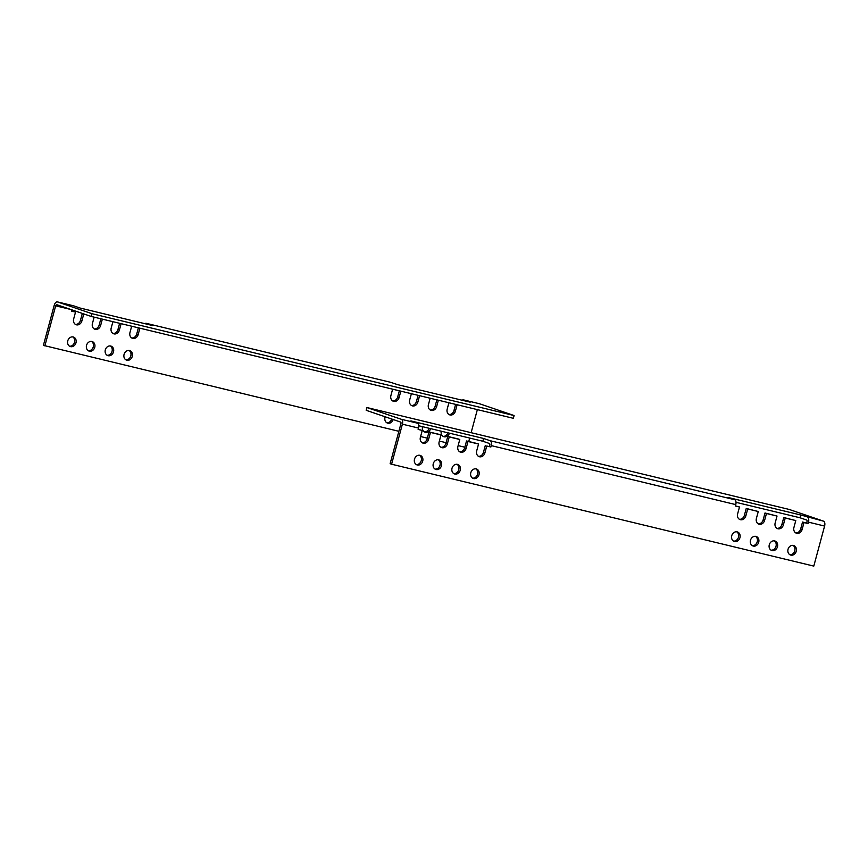 <?xml version="1.0" encoding="UTF-8"?>
<svg xmlns="http://www.w3.org/2000/svg" width="868" height="868" viewBox="0 0 868 868"><rect width="100%" height="100%" fill="white"/><g stroke="black" fill="none" stroke-linecap="round" stroke-linejoin="round"><path stroke-width="1.3" d="M447.931 432.817A5.013 4.221 -71.2 0 1 443.092 436.344M449.44 433.175A5.013 4.221 -71.2 0 1 444.112 436.767A5.013 4.221 -71.2 0 1 443.798 436.68A5.013 4.221 -71.2 0 1 441.248 431.201M429.172 428.293A5.013 4.221 -71.2 0 1 424.322 431.819M430.68 428.651A5.013 4.221 -71.2 0 1 425.342 432.242A5.013 4.221 -71.2 0 1 425.027 432.145A5.013 4.221 -71.2 0 1 422.477 426.676M391.707 419.016A5.013 4.221 -71.2 0 1 386.803 422.759M393.171 419.515A5.013 4.221 -71.2 0 1 387.812 423.183A5.013 4.221 -71.2 0 1 387.497 423.096A5.013 4.221 -71.2 0 1 385.197 416.803M400.832 391.153L399.117 397.522A5.013 4.221 -71.2 0 1 393.703 401.363A5.013 4.221 -71.2 0 1 393.388 401.276A5.013 4.221 -71.2 0 1 390.904 395.548L392.618 389.179M419.591 395.678L417.877 402.047A5.013 4.221 -71.2 0 1 412.463 405.899A5.013 4.221 -71.2 0 1 412.159 405.801A5.013 4.221 -71.2 0 1 409.663 400.072L411.389 393.703M438.362 400.213L436.637 406.582A5.013 4.221 -71.2 0 1 431.233 410.423A5.013 4.221 -71.2 0 1 430.919 410.325A5.013 4.221 -71.2 0 1 428.434 404.596L430.148 398.228M457.121 404.738L455.407 411.106A5.013 4.221 -71.2 0 1 449.993 414.947A5.013 4.221 -71.2 0 1 449.678 414.861A5.013 4.221 -71.2 0 1 447.194 409.121L448.919 402.752M69.559 346.213A5.013 4.221 108.8 0 0 74.409 342.665A5.013 4.221 108.8 0 0 72.738 336.892M70.579 346.636A5.013 4.221 108.8 0 0 75.928 342.979A5.013 4.221 108.8 0 0 73.498 337.066A5.013 4.221 108.8 0 0 73.183 336.968A5.013 4.221 108.8 0 0 67.834 340.625A5.013 4.221 108.8 0 0 70.265 346.549A5.013 4.221 108.8 0 0 70.579 346.636M88.319 350.737A5.013 4.221 108.8 0 0 93.169 347.189A5.013 4.221 108.8 0 0 91.509 341.417M89.339 351.16A5.013 4.221 108.8 0 0 94.699 347.504A5.013 4.221 108.8 0 0 92.268 341.591A5.013 4.221 108.8 0 0 91.954 341.493A5.013 4.221 108.8 0 0 86.594 345.149A5.013 4.221 108.8 0 0 89.024 351.073A5.013 4.221 108.8 0 0 89.339 351.16M107.09 355.272A5.013 4.221 108.8 0 0 111.939 351.724A5.013 4.221 108.8 0 0 110.269 345.952M108.109 355.696A5.013 4.221 108.8 0 0 113.458 352.039A5.013 4.221 108.8 0 0 111.028 346.115A5.013 4.221 108.8 0 0 110.713 346.028A5.013 4.221 108.8 0 0 105.364 349.685A5.013 4.221 108.8 0 0 107.795 355.598A5.013 4.221 108.8 0 0 108.109 355.696M125.849 359.797A5.013 4.221 108.8 0 0 130.699 356.249A5.013 4.221 108.8 0 0 129.039 350.477M126.869 360.22A5.013 4.221 108.8 0 0 132.229 356.564A5.013 4.221 108.8 0 0 129.799 350.639A5.013 4.221 108.8 0 0 129.484 350.553A5.013 4.221 108.8 0 0 124.124 354.209A5.013 4.221 108.8 0 0 126.554 360.133A5.013 4.221 108.8 0 0 126.869 360.22M131.676 326.205L129.961 332.574A5.013 4.221 108.8 0 0 132.446 338.314A5.013 4.221 108.8 0 0 132.761 338.401A5.013 4.221 108.8 0 0 138.164 334.56L139.889 328.191M112.916 321.681L111.191 328.05A5.013 4.221 108.8 0 0 113.675 333.779A5.013 4.221 108.8 0 0 113.99 333.876A5.013 4.221 108.8 0 0 119.404 330.035L121.119 323.666M94.145 317.156L92.431 323.525A5.013 4.221 108.8 0 0 94.916 329.254A5.013 4.221 108.8 0 0 95.23 329.341A5.013 4.221 108.8 0 0 100.634 325.5L102.359 319.131M71.773 309.811L71.426 311.102L75.527 312.089L73.661 318.99A5.013 4.221 108.8 0 0 76.145 324.73A5.013 4.221 108.8 0 0 76.46 324.816A5.013 4.221 108.8 0 0 81.874 320.976L83.74 314.075L82.276 313.576L80.409 320.476A5.013 4.221 108.8 0 1 75.451 324.393M399.334 390.795L397.652 397.023A5.013 4.221 -71.2 0 1 392.683 400.94M418.094 395.32L416.412 401.548A5.013 4.221 -71.2 0 1 411.454 405.475M436.864 399.844L435.183 406.083A5.013 4.221 -71.2 0 1 430.213 410M455.624 404.379L453.942 410.607A5.013 4.221 -71.2 0 1 448.984 414.524M398.879 431.298L43.4 345.377L54.207 305.33A4.297 2.311 -76.4 0 1 57.407 301.901L73.53 305.796A4.297 2.311 103.6 0 1 73.639 305.829L80.225 308.075L152.942 325.619L146.356 323.373A4.297 2.311 -76.4 0 0 146.247 323.341A4.297 2.311 -76.4 0 0 144.913 323.677M75.527 312.089L71.458 310.961M83.99 313.988L82.276 313.576M94.211 328.929A5.013 4.221 108.8 0 0 99.18 325.001L100.851 318.773M112.97 333.453A5.013 4.221 108.8 0 0 117.939 329.536L119.621 323.297M131.741 337.977A5.013 4.221 108.8 0 0 136.699 334.061L138.381 327.833M85.444 314.487L83.74 314.075M44.865 345.876L55.671 305.829L70.742 309.464M464.847 447.215L458.141 445.599M446.087 442.691L439.371 441.063M427.316 438.156L420.611 436.539M477.357 409.62L471.129 432.687M469.686 438.058L468.753 441.508M390.654 382.321A4.297 2.311 103.6 0 1 390.774 382.343A4.297 2.311 103.6 0 1 390.882 382.376L397.468 384.622L470.174 402.166L463.599 399.92A4.297 2.311 -76.4 0 0 463.49 399.888A4.297 2.311 -76.4 0 0 462.145 400.224M479.494 403.761A4.297 2.311 103.6 0 1 479.613 403.783A4.297 2.311 103.6 0 1 479.722 403.815L514.106 415.544L91.9 313.673L57.516 301.934A4.297 2.311 -76.4 0 0 57.407 301.901M514.106 415.544L513.357 418.311L91.151 316.429L56.767 304.701A1.432 0.77 -76.4 0 0 56.735 304.69A1.432 0.77 -76.4 0 0 55.671 305.829M91.9 313.673L91.151 316.429M419.917 455.32A5.013 4.221 108.8 0 0 414.557 458.977A5.013 4.221 108.8 0 0 416.987 464.89A5.013 4.221 108.8 0 0 417.302 464.988A5.013 4.221 108.8 0 0 422.662 461.331A5.013 4.221 108.8 0 0 420.231 455.407A5.013 4.221 108.8 0 0 419.917 455.32M438.676 459.845A5.013 4.221 108.8 0 0 433.327 463.501A5.013 4.221 108.8 0 0 435.758 469.425A5.013 4.221 108.8 0 0 436.072 469.512A5.013 4.221 108.8 0 0 441.421 465.856A5.013 4.221 108.8 0 0 438.991 459.942A5.013 4.221 108.8 0 0 438.676 459.845M457.447 464.369A5.013 4.221 108.8 0 0 452.087 468.026A5.013 4.221 108.8 0 0 454.517 473.95A5.013 4.221 108.8 0 0 454.832 474.036A5.013 4.221 108.8 0 0 460.192 470.38A5.013 4.221 108.8 0 0 457.761 464.467A5.013 4.221 108.8 0 0 457.447 464.369M476.206 468.904A5.013 4.221 108.8 0 0 470.847 472.561A5.013 4.221 108.8 0 0 473.288 478.474A5.013 4.221 108.8 0 0 473.602 478.572A5.013 4.221 108.8 0 0 478.952 474.915A5.013 4.221 108.8 0 0 476.521 468.991A5.013 4.221 108.8 0 0 476.206 468.904M459.704 451.805A5.013 4.221 108.8 0 0 464.662 447.877L466.528 440.977L477.085 443.526L478.55 444.025L476.684 450.926A5.013 4.221 108.8 0 0 479.169 456.655A5.013 4.221 108.8 0 0 479.483 456.752A5.013 4.221 108.8 0 0 484.897 452.912L486.753 446L490.865 446.998L486.753 446M478.463 456.329A5.013 4.221 108.8 0 0 483.433 452.412L485.299 445.501M440.933 447.27A5.013 4.221 108.8 0 0 445.902 443.353L447.769 436.452L458.315 438.991L459.78 439.49L457.924 446.402A5.013 4.221 108.8 0 0 460.409 452.13A5.013 4.221 108.8 0 0 460.724 452.217A5.013 4.221 108.8 0 0 466.127 448.376L467.993 441.476L478.55 444.025M422.173 442.745A5.013 4.221 108.8 0 0 427.143 438.828L428.998 431.917L439.555 434.467L441.02 434.966L439.154 441.866A5.013 4.221 108.8 0 0 441.638 447.606A5.013 4.221 108.8 0 0 441.953 447.693A5.013 4.221 108.8 0 0 447.367 443.852L449.233 436.951L459.78 439.49M490.865 446.998L491.234 445.609A4.297 2.311 -76.4 0 0 490.16 440.716L483.574 438.47L410.857 420.926L417.443 423.172A4.297 2.311 103.6 0 1 418.517 428.065L418.148 429.443L422.249 430.441L420.394 437.342A5.013 4.221 108.8 0 0 422.879 443.071A5.013 4.221 108.8 0 0 423.193 443.168A5.013 4.221 108.8 0 0 428.597 439.327L430.463 432.416L441.02 434.966M790.835 555.119A5.013 4.221 -71.2 0 1 790.52 555.021A5.013 4.221 -71.2 0 1 788.09 549.108A5.013 4.221 -71.2 0 1 793.45 545.451A5.013 4.221 -71.2 0 1 793.764 545.538A5.013 4.221 -71.2 0 1 796.195 551.462A5.013 4.221 -71.2 0 1 790.835 555.119M772.075 550.594A5.013 4.221 -71.2 0 1 771.76 550.496A5.013 4.221 -71.2 0 1 769.33 544.583A5.013 4.221 -71.2 0 1 774.679 540.927A5.013 4.221 -71.2 0 1 774.994 541.014A5.013 4.221 -71.2 0 1 777.424 546.938A5.013 4.221 -71.2 0 1 772.075 550.594M753.305 546.059A5.013 4.221 -71.2 0 1 752.99 545.972A5.013 4.221 -71.2 0 1 750.56 540.048A5.013 4.221 -71.2 0 1 755.919 536.391A5.013 4.221 -71.2 0 1 756.234 536.489A5.013 4.221 -71.2 0 1 758.665 542.402A5.013 4.221 -71.2 0 1 753.305 546.059M734.545 541.534A5.013 4.221 -71.2 0 1 734.23 541.437A5.013 4.221 -71.2 0 1 731.8 535.523A5.013 4.221 -71.2 0 1 737.149 531.867A5.013 4.221 -71.2 0 1 737.464 531.954A5.013 4.221 -71.2 0 1 739.894 537.878A5.013 4.221 -71.2 0 1 734.545 541.534M739.417 519.292A5.013 4.221 -71.2 0 0 744.375 515.375L746.241 508.464L747.706 508.963L745.84 515.874A5.013 4.221 -71.2 0 1 740.426 519.715A5.013 4.221 -71.2 0 1 740.122 519.628A5.013 4.221 -71.2 0 1 737.626 513.889L739.493 506.988L735.391 506.001L735.76 504.612A4.297 2.311 103.6 0 0 734.686 499.718L728.1 497.472L800.817 515.017L823.526 521.158A4.297 2.311 103.6 0 1 824.6 526.051L813.793 566.099L391.587 464.217L390.123 463.718L400.929 423.671A1.432 0.77 -76.4 0 0 400.571 422.043L366.198 410.314L366.936 407.548L789.142 509.429L823.526 521.158M758.176 523.816A5.013 4.221 -71.2 0 0 763.146 519.899L765.001 512.999L766.466 513.498L764.6 520.399A5.013 4.221 -71.2 0 1 759.196 524.239A5.013 4.221 -71.2 0 1 758.882 524.153A5.013 4.221 -71.2 0 1 756.397 518.424L758.263 511.512L747.706 508.963M776.947 528.352A5.013 4.221 -71.2 0 0 781.905 524.424L783.771 517.523L785.236 518.022L783.37 524.923A5.013 4.221 -71.2 0 1 777.956 528.775A5.013 4.221 -71.2 0 1 777.641 528.677A5.013 4.221 -71.2 0 1 775.157 522.948L777.023 516.048L766.466 513.498M795.706 532.876A5.013 4.221 -71.2 0 0 800.676 528.959L802.531 522.048L803.996 522.547L802.13 529.458A5.013 4.221 -71.2 0 1 796.726 533.299A5.013 4.221 -71.2 0 1 796.412 533.212A5.013 4.221 -71.2 0 1 793.927 527.473L795.782 520.572L785.236 518.022M466.528 440.977L467.993 441.476M447.769 436.452L449.233 436.951M428.998 431.917L430.463 432.416M366.936 407.548L401.32 419.287A4.297 2.311 -76.4 0 1 402.394 424.181L391.587 464.217M803.996 522.547L808.097 523.545L808.477 522.156A4.297 2.311 -76.4 0 0 807.403 517.274M416.282 464.564A5.013 4.221 108.8 0 0 421.132 461.016A5.013 4.221 108.8 0 0 419.472 455.244M418.777 425.776L482.825 441.237L489.411 443.483A1.432 0.77 -76.4 0 1 489.769 445.11L489.4 446.488M735.424 505.86L739.493 506.988M746.241 508.464L758.263 511.512M765.001 512.999L777.023 516.048M783.771 517.523L795.782 520.572M802.531 522.048L806.643 523.046L807.012 521.657A1.432 0.77 -76.4 0 0 806.654 520.03L800.068 517.784L800.817 515.017M418.192 429.313L422.249 430.441M435.052 469.089A5.013 4.221 108.8 0 0 439.902 465.541A5.013 4.221 108.8 0 0 438.231 459.769M453.812 473.624A5.013 4.221 108.8 0 0 458.662 470.065A5.013 4.221 108.8 0 0 457.002 464.293M472.583 478.149A5.013 4.221 108.8 0 0 477.433 474.601A5.013 4.221 108.8 0 0 475.762 468.829M774.234 540.84A5.013 4.221 -71.2 0 1 775.905 546.623A5.013 4.221 -71.2 0 1 771.055 550.171M736.704 531.791A5.013 4.221 -71.2 0 1 738.375 537.563A5.013 4.221 -71.2 0 1 733.525 541.111M755.475 536.316A5.013 4.221 -71.2 0 1 757.146 542.088A5.013 4.221 -71.2 0 1 752.285 545.636M793.005 545.375A5.013 4.221 -71.2 0 1 794.665 551.147A5.013 4.221 -71.2 0 1 789.815 554.695M808.097 523.545L806.643 523.046M482.825 441.237L483.574 438.47M736.021 502.333L800.068 517.784M73.639 305.829L57.516 301.934M390.882 382.376L146.356 323.373M479.722 403.815L463.599 399.92M81.874 320.976L80.409 320.476M100.634 325.5L99.18 325.001M119.404 330.035L117.939 329.536M138.164 334.56L136.699 334.061M455.407 411.106L453.942 410.607M436.637 406.582L435.183 406.083M417.877 402.047L416.412 401.548M399.117 397.522L397.652 397.023M483.433 452.412L484.897 452.912M464.662 447.877L466.127 448.376M445.902 443.353L447.367 443.852M427.143 438.828L428.597 439.327M744.375 515.375L745.84 515.874M763.146 519.899L764.6 520.399M781.905 524.424L783.37 524.923M800.676 528.959L802.13 529.458M402.394 424.181L418.517 428.065M808.477 522.156L824.6 526.051M491.234 445.609L735.76 504.612M490.16 440.716L734.686 499.718M401.32 419.287L417.443 423.172M146.247 323.341L390.774 382.343M463.49 399.888L479.613 403.783"/></g></svg>
